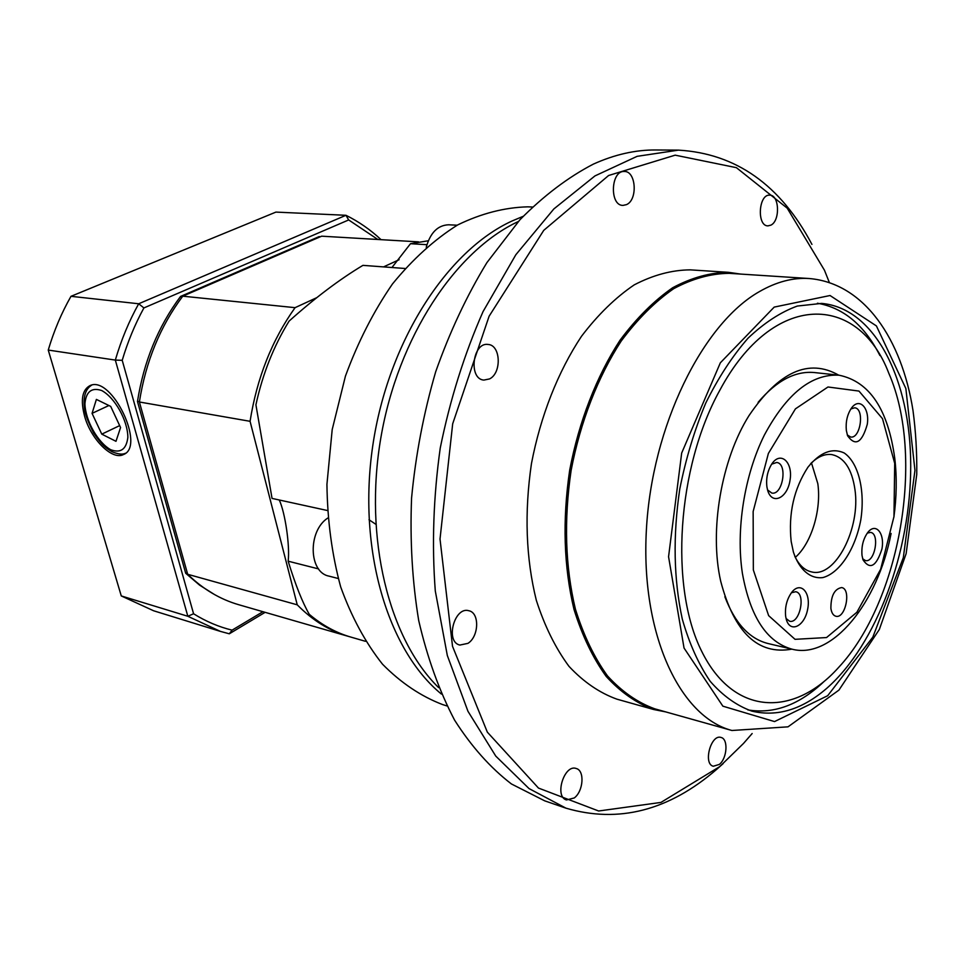 <?xml version="1.0" encoding="UTF-8"?>
<svg xmlns="http://www.w3.org/2000/svg" width="965" height="965" viewBox="0 0 965 965"><rect width="100%" height="100%" fill="white"/><g stroke="black" fill="none" stroke-linecap="round" stroke-linejoin="round"><path stroke-width="1.45" d="M809.213 278.523L729.25 273.336C711.036 273.505 692.532 278.608 673.739 288.656C655.139 301.55 637.648 318.993 621.243 340.995C597.926 376.832 580.363 421.886 571.123 470.413C563.801 520.292 565.225 566.527 575.405 609.12C583.56 635.32 594.271 657.599 607.516 675.934C621.906 691.652 637.672 702.617 654.789 708.829L731.928 730.493C679.855 716.911 640.603 634.174 646.369 530.183C651.821 426.289 702.436 323.806 759.419 291.599C776.451 281.816 793.049 277.462 809.213 278.523C864.459 283.203 901.829 339.475 912.986 410.451C915.761 431.15 917.027 452.489 916.75 474.442L906.135 553.669L879.344 629.457L838.899 690.132L788.019 726.838L731.928 730.493M665.741 711.905L653.703 709.516C636.514 703.28 620.7 692.267 606.249 676.489C592.932 658.07 582.184 635.718 573.994 609.41C563.765 566.648 562.33 520.244 569.688 470.16C578.964 421.452 596.587 376.229 620.013 340.259C636.478 318.173 654.053 300.658 672.714 287.715C691.591 277.63 710.168 272.504 728.454 272.323L740.601 274.072M829.297 282.383L824.436 270.188L787.187 208.138L736.404 167.669L675.174 155.16L608.589 175.509L543.753 230.346L489.11 316.218L452.681 423.804L440.016 539.037L452.525 646.309L487.349 732.158L538.47 788.067L598.638 810.998L660.941 802.422L719.697 766.632L743.52 743.424L752.157 733.533M723.171 763.592L716.802 769.25C668.914 810.612 618.637 823.591 565.948 808.163L529.025 788.574L495.769 756.102L467.965 711.289L447.326 655.5L435.287 590.93C431.765 544.441 433.43 496.806 440.245 448.037C450.016 399.763 464.286 354.288 483.043 311.611L515.853 254.712L553.862 208.935L594.971 175.907L637.129 156.33L678.467 150.13C735.957 153.495 780.444 184.918 811.939 244.398M678.467 150.13L655.959 149.973C635.537 149.792 614.669 154.509 593.354 164.122C568.083 177.234 543.597 195.798 519.894 219.803L486.915 262.613C466.819 295.567 449.738 331.96 435.673 371.815C423.683 412.984 415.65 455.07 411.572 498.061C409.896 540.75 412.284 581.593 418.714 620.579C427.338 657.768 439.292 690.952 454.575 720.119C471.427 746.536 490.389 767.814 511.45 783.978L544.682 800.829L565.948 808.163M518.35 221.504C455.492 250.707 398.026 337.111 380.837 437.869C363.576 538.627 389.064 639.204 438.653 687.647M770.902 225.135C780.371 220.768 779.382 194.689 769.708 195.159C758.478 194.086 756.681 226.208 767.959 225.87L770.902 225.135M626.49 204.628C637.949 199.924 636.116 170.877 624.319 171.481C610.664 170.383 609.373 205.834 623.028 205.4L626.49 204.628M489.52 378.931C501.86 373.093 500.799 345.048 488.145 344.469C472.645 341.815 468.17 378.992 483.839 380.089L489.52 378.931M467.929 643.365C478.99 636.611 479.75 612.763 468.906 610.749C454.419 606.068 444.925 641.882 459.847 645.066L467.929 643.365M574.259 797.958C583.427 791.191 584.862 770.613 576.286 768.526C564.368 763.761 554.055 796.607 566.455 799.961L574.259 797.958M719.335 764.425C727.2 758.285 728.442 738.949 721.048 737.465C711 733.786 702.846 763.894 713.28 766.246L719.335 764.425M653.703 709.516L616.876 699.155C599.555 692.894 583.596 681.966 569 666.369C555.551 648.203 544.658 626.176 536.323 600.302C525.901 558.277 524.272 512.717 531.45 463.622C540.569 415.867 558.084 371.561 581.461 336.339C597.914 314.699 615.513 297.546 634.234 284.868C653.172 275.013 671.857 270.007 690.277 269.862L728.454 272.323M826.691 688.371C802.18 709.54 777.259 717.128 751.904 711.145C736.741 705.729 722.845 695.789 710.204 681.314C698.6 664.33 689.3 643.607 682.303 619.132C673.667 579.29 672.822 535.901 679.782 488.99C685.85 458.604 694.523 429.932 705.789 402.996C718.298 377.725 732.363 356.133 747.996 338.245C764.147 322.889 780.589 312.153 797.307 306.05L821.613 303.408C875.388 308.112 910.803 380.463 910.719 465.926C910.755 551.51 876.799 644.439 826.691 688.371M794.786 556.298C799.104 565.249 804.762 570.46 811.758 571.956C835.364 578.023 860.792 528.241 854.942 489.496C851.926 469.002 844.218 457.362 831.83 454.587C824.737 453.659 817.669 456.698 810.612 463.707M791.167 541.425C788.296 513.561 793.893 488.821 807.946 467.193C820.093 452.271 832.156 447.531 844.134 452.935C858.573 462.742 865.303 490.703 860.792 519.93C855.34 549.013 839.695 573.15 822.819 577.589C810.298 579.109 799.358 569.845 793.423 552.125L791.167 541.425M894.7 463.345L882.493 418.653L858.971 391.078L827.982 386.989L795.437 408.858L768.381 453.441L753.146 511.51L753.339 569.953L768.635 615.634L795.039 639.325L826.559 637.551L856.872 612.268L880.635 569.29L893.964 516.625L894.7 463.345M891.105 533.464C877.728 602.944 832.373 659.529 792.205 649.228C766.885 642.244 750.288 616.985 742.411 573.439C735.716 529.894 744.401 475.13 764.401 435.01C786.68 393.636 811.565 373.708 839.055 375.204C869.598 381.513 888.198 409.413 894.845 458.93C896.955 477.651 896.63 497.096 893.88 517.24M767.537 489.894L771.783 493.055C782.796 495.588 787.947 463.465 776.692 462.476L771.674 464.165M766.898 486.782C765.957 478.375 767.573 470.799 771.735 464.069C780.54 450.546 793.218 462.126 790.021 480.268C787.38 498.495 771.711 505.576 767.573 490.003L766.898 486.782M847.306 434.95L850.623 437.012C860.611 439.039 864.845 408.376 854.64 407.797L850.877 408.955M846.341 430.474C845.569 421.982 847.234 414.588 851.347 408.267C859.236 396.868 869.791 407.773 867.294 424.286C861.962 442.875 855.388 446.686 847.572 435.734L846.341 430.474M862.674 558.771L865.472 560.581C874.821 563.005 880.128 533.416 870.526 532.391L867.282 533.102M862.01 555.406C861.287 546.371 863.265 538.651 867.957 532.234C875.882 522.282 884.929 533.428 881.926 549.025C876.304 566.515 869.996 570.11 863 559.809L862.01 555.406M786.065 618.493L789.587 621.219C799.816 624.198 806.209 593.234 795.691 591.726L791.384 592.775M785.667 616.394C784.762 607.274 786.777 599.253 791.734 592.329C800.673 580.737 811.312 592.727 807.56 609.699C804.291 626.768 789.792 633.366 786.21 619.035L785.667 616.394M830.889 608.42C831.589 612.908 833.253 615.525 835.895 616.249C845.521 618.999 851.552 588.891 841.649 587.564C834.46 588.891 830.865 595.839 830.889 608.42M811.456 462.874L817.813 483.634C821.589 509.81 811.42 543.404 795.293 557.372M84.618 416.277C90.951 439.377 112.266 460.619 123.448 454.551C145.872 446.53 111.807 375.397 90.203 385.505C82.194 389.655 80.336 399.908 84.618 416.277M377.846 239.477L348.679 219.948L143.906 307.932C134.955 324.3 127.73 341.767 122.217 360.319L193.579 613.764C205.871 621.436 218.705 626.888 232.083 630.145L262.926 611.701M214.64 594.633L199.646 585.176L185.69 573.258L137.476 401.488C143.797 361.441 158.151 326.423 180.564 296.424L319.198 236.582L320.175 236.823M70.988 296.315L138.695 303.77L345.965 215.291L275.918 212.095L70.988 296.315C61.471 313.034 53.895 330.959 48.25 350.066L121.276 595.936L187.837 616.273L115.33 360.09L48.25 350.066M265.122 612.329L229.308 633.8L220.394 631.387L187.837 616.273L193.579 613.764M121.276 595.936L153.616 610.773L220.394 631.387M348.679 219.948L345.965 215.291C358.691 221.576 370.379 229.694 381.042 239.658M122.217 360.319L115.33 360.09C121.168 340.066 128.948 321.297 138.695 303.77L143.906 307.932M232.083 630.145L229.308 633.8M185.69 573.258L187.234 572.691M181.77 297.485L180.564 296.424M137.476 401.488L139.455 401.44M115.981 441.319L120.565 427.543L110.698 406.398L96.391 399.401L92.061 413.37L101.783 434.141L115.981 441.319M119.66 425.613L101.783 434.141M108.9 405.517L92.061 413.37M719.806 390.282C676.996 467.374 669.36 587.13 701.688 651.303C733.641 716.175 793.869 717.453 838.561 667.503C900.357 601.412 925.17 456.228 888.849 373.358C858.416 293.107 773.255 290.308 719.806 390.282M817.391 303.227C843.627 307.835 864.471 325.277 879.935 355.566M824.243 681.326C799.587 704.752 774.135 714.281 747.863 709.914M839.055 375.204L814.364 372.55C795.232 370.753 776.487 380.693 758.104 402.345M724.86 596.732C735.004 623.257 749.395 638.854 768.031 643.522L792.205 649.228M791.879 649.143C757.959 655.235 734.232 632.582 720.686 581.171C709.178 530.461 721.289 459.642 748.985 415.638C778.839 371.646 808.754 358.148 838.718 375.168M441.391 694.052C387.834 650.301 357.364 549.58 372.792 445.565C388.075 341.55 447.024 250.767 511.957 221.033L523.066 216.365M428.303 240.768L410.487 243.711L426.904 244.688M405.023 268.487L362.937 265.363C339.487 279.428 314.867 298.016 289.078 321.116C273.662 346.121 262.601 374.022 255.918 404.83L272.046 498.41L327.328 510.497M410.487 243.711L391.959 267.51M532.282 207.005L527.759 206.836C504.574 207.451 481.197 213.482 457.627 224.954C434.395 239.561 412.67 259.235 392.466 283.975C373.636 311.297 357.955 342.008 345.434 376.121L332.201 429.558L326.93 484.358C327.412 520.69 331.984 554.875 340.681 586.901C351.513 616.937 365.47 642.714 382.526 664.21C400.945 682.858 420.981 696.32 442.658 704.595L446.976 705.946M318.571 568.916L288.149 561.184C295.495 584.971 302.552 602.703 309.307 614.355C322.25 625.26 336.17 632.859 351.067 637.153L365.433 641.303M279.259 499.991C285.109 512.319 290.055 545.973 288.149 561.184M349.704 636.743L348.341 636.357C329.632 630.965 312.6 620.447 297.244 604.826L250.068 421.307C256.919 378.015 271.925 340.138 295.073 307.666L316.785 297.654M383.539 266.895L399.112 259.718M418.533 241.865L321.659 236.184L182.747 296.183L295.073 307.666M250.068 421.307L139.382 401.995C145.727 361.646 160.178 326.375 182.747 296.183M348.341 636.357L238.657 604.693C220.02 599.301 203.024 589.169 187.68 574.284L139.382 401.995M187.68 574.284L297.244 604.826M426.228 247.257C430.342 232.71 437.796 225.231 448.604 224.785L457.169 225.207M338.184 578.493L328.956 576.117C308.631 572.402 307.666 531.015 327.81 518.024M369.004 519.749L375.747 524.236M774.207 307.099L720.336 362.816L681.676 453.055L668.564 556.733L684.04 648.034L722.869 706.175L774.545 721.579L827.693 695.705L872.843 637.105L903.312 557.661L914.965 470.329L905.87 388.545L876.413 325.929L830.045 295.519L774.207 307.099M110.698 449.726C120.673 453.429 126.403 449.292 127.863 437.314C127.706 420.402 114.871 397.496 101.627 390.499C91.603 387.218 86.03 391.645 84.92 403.792C85.415 420.559 97.718 442.465 110.698 449.726M91.772 385.083C85.378 388.979 83.002 396.929 84.618 408.967C85.113 414.214 88.141 422.248 93.702 433.056C102.676 446.228 105.993 447.893 111.952 451.68C118.104 454.274 122.615 454.78 125.51 453.224"/></g></svg>
